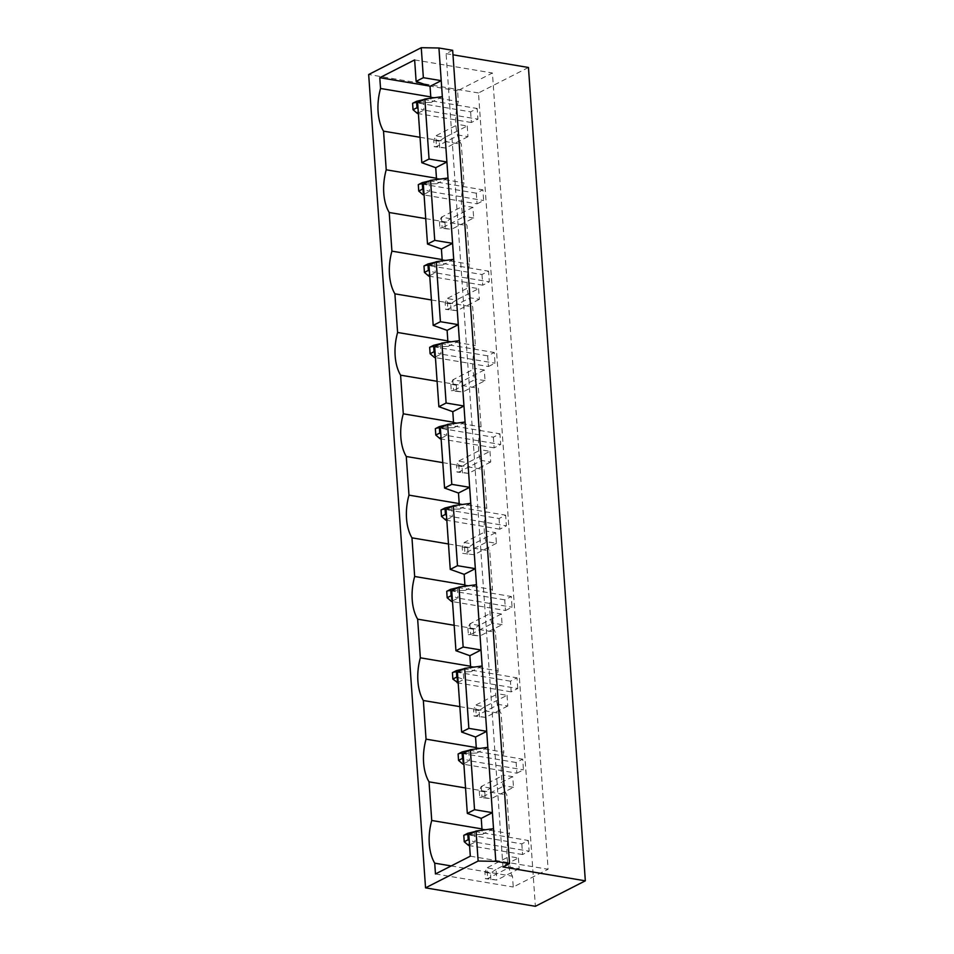 <?xml version="1.0" encoding="UTF-8"?>
<svg xmlns="http://www.w3.org/2000/svg" width="954" height="954" viewBox="0 0 954 954"><rect width="100%" height="100%" fill="white"/><g stroke="black" fill="none" stroke-linecap="round" stroke-linejoin="round"><path stroke-width="0.72" stroke-dasharray="4.77 3.58" d="M528.456 67.484L478.491 92.955L535.373 906.3M452.661 50.3L446.09 53.651L502.961 866.995M446.09 53.651L452.971 54.807M478.491 92.955L368.673 74.519M467.233 125.988L467.985 136.66L458.826 135.122L458.087 124.449L467.233 125.988L444.886 137.376L445.637 148.049L436.479 146.522L458.826 135.122M473.673 217.989L464.515 216.451L463.775 205.778L472.922 207.316L473.673 217.989L451.314 229.389L442.167 227.851L464.515 216.451M485.049 380.658L475.891 379.12L475.152 368.447L484.298 369.985L485.049 380.658L462.69 392.058L453.544 390.52L475.891 379.12M478.61 288.657L479.361 299.329L470.203 297.791L469.463 287.118L478.61 288.657L456.262 300.045L457.002 310.718L447.855 309.179L470.203 297.791M502.102 624.667L492.956 623.129L492.204 612.456L501.363 613.982L502.102 624.667L479.755 636.056L470.608 634.517L492.956 623.129M487.267 541.789L486.516 531.116L495.675 532.654L496.414 543.327L487.267 541.789L464.92 553.189L464.169 542.516L486.516 531.116M489.986 451.325L490.738 461.998L481.579 460.46L480.84 449.787L489.986 451.325L467.639 462.714L468.378 473.387L459.232 471.848L481.579 460.46M513.479 787.324L504.332 785.798L503.581 775.125L512.739 776.651L513.479 787.324L491.131 798.725L481.985 797.186L504.332 785.798M507.051 695.323L507.79 705.996L498.644 704.457L497.893 693.785L507.051 695.323L484.704 706.723L485.443 717.396L476.296 715.858L498.644 704.457M518.427 857.992L519.167 868.665L510.02 867.126L509.269 856.453L518.427 857.992L496.068 869.392L496.819 880.065L487.673 878.527L510.02 867.126M467.985 136.66L445.637 148.049L434.213 146.701L436.479 146.522L435.739 135.838L458.087 124.449M439.711 147.62L439.257 141.216L444.886 137.376L435.739 135.838L433.772 140.298L434.213 146.701M472.922 207.316L450.574 218.716L441.416 217.178L463.775 205.778M441.416 217.178L442.167 227.851L439.901 228.03L451.314 229.389L450.574 218.716L444.946 222.556L439.46 221.626L441.416 217.178M484.298 369.985L461.951 381.385L452.792 379.847L475.152 368.447M452.792 379.847L453.544 390.52L451.278 390.699L462.69 392.058L461.951 381.385L456.322 385.225L450.837 384.295L452.792 379.847M479.361 299.329L457.002 310.718L445.59 309.37L447.855 309.179L447.104 298.507L469.463 287.118M451.087 310.288L450.634 303.885L456.262 300.045L447.104 298.507L445.148 302.967L445.59 309.37M501.363 613.982L479.015 625.383L469.857 623.844L492.204 612.456M469.857 623.844L470.608 634.517L468.342 634.708L479.755 636.056L479.015 625.383L473.387 629.223L467.889 628.304L469.857 623.844M462.201 546.964L467.698 547.894L473.327 544.054L464.169 542.516L462.201 546.964L462.654 553.368L474.066 554.727L473.327 544.054L495.675 532.654M496.414 543.327L474.066 554.727L462.654 553.368M490.738 461.998L468.378 473.387L456.966 472.039L459.232 471.848L458.48 461.176L480.84 449.787M462.463 472.957L462.01 466.554L467.639 462.714L458.48 461.176L456.525 465.635L456.966 472.039M512.739 776.651L490.38 788.052L481.233 786.513L503.581 775.125M481.233 786.513L481.985 797.186L479.719 797.377L491.131 798.725L490.38 788.052L484.763 791.892L479.266 790.973L481.233 786.513M507.79 705.996L485.443 717.396L474.031 716.037L476.296 715.858L475.545 705.185L497.893 693.785M479.516 716.967L479.075 710.551L484.704 706.723L475.545 705.185L473.578 709.633L474.031 716.037M519.167 868.665L496.819 880.065L485.407 878.706L487.673 878.527L486.922 867.854L509.269 856.453M490.893 879.624L490.451 873.22L496.068 869.392L486.922 867.854L484.954 872.302L485.407 878.706M470.31 856.191L548.097 869.249L492.419 72.993L457.574 90.761L458.325 101.541A41.034 23.385 -80.5 0 0 461.319 144.233L464.014 182.87A41.034 23.385 -80.5 0 0 467.007 225.561L469.702 264.21A41.034 23.385 -80.5 0 0 472.695 306.902L475.39 345.539A41.034 23.385 -80.5 0 0 478.383 388.23L481.078 426.867A41.034 23.385 -80.5 0 0 484.072 469.571L486.767 508.208A41.034 23.385 -80.5 0 0 489.748 550.899L492.455 589.536A41.034 23.385 -80.5 0 0 495.436 632.24L498.143 670.877A41.034 23.385 -80.5 0 0 501.124 713.568L503.831 752.205A41.034 23.385 -80.5 0 0 506.812 794.909L509.519 833.546A41.034 23.385 -80.5 0 0 512.501 876.237L513.252 887.017L548.097 869.249M414.632 59.923L492.419 72.993M417.625 102.722L431.16 102.364L430.874 98.226M423.314 184.062L436.849 183.705L436.562 179.555M428.99 265.391L442.537 265.033L442.251 260.895M434.678 346.731L448.225 346.362L447.939 342.224M440.366 428.06L453.913 427.702L453.627 423.564M446.055 509.4L459.601 509.031L459.315 504.893M451.743 590.729L465.29 590.371L464.992 586.233M457.431 672.069L470.978 671.699L470.68 667.561M463.119 753.398L476.666 753.04L476.368 748.89M468.808 834.738L482.354 834.368L482.056 830.23M428.871 85.932L457.574 90.761M430.779 96.914L458.325 101.541M420.034 137.293L461.319 144.233M436.467 178.243L464.014 182.87M425.722 218.633L467.007 225.561M442.155 259.571L469.702 264.21M431.411 299.961L472.695 306.902M447.843 340.912L475.39 345.539M437.099 381.302L478.383 388.23M453.532 422.24L481.078 426.867M442.787 462.63L484.072 469.571M459.22 503.581L486.767 508.208M448.475 543.971L489.748 550.899M464.908 584.909L492.455 589.536M454.164 625.299L495.436 632.24M470.596 666.25L498.143 670.877M459.852 706.64L501.124 713.568M476.284 747.578L503.831 752.205M465.54 787.968L506.812 794.909M481.973 828.919L509.519 833.546M451.182 865.934L512.501 876.237M435.465 873.947L513.252 887.017M493.528 828.668L482.354 834.368M439.257 141.216L433.772 140.298M439.46 221.626L439.901 228.03M444.946 222.556L445.399 228.96M450.837 384.295L451.278 390.699M456.322 385.225L456.775 391.629M450.634 303.885L445.148 302.967M467.889 628.304L468.342 634.708M473.387 629.223L473.828 635.626M467.698 547.894L468.14 554.298M462.01 466.554L456.525 465.635M479.266 790.973L479.719 797.377M484.763 791.892L485.204 798.295M479.075 710.551L473.578 709.633M490.451 873.22L484.954 872.302M442.334 96.664L431.16 102.364M448.022 178.004L436.849 183.705M453.71 259.333L442.537 265.033M487.84 747.34L476.666 753.04M459.399 340.673L448.225 346.362M482.152 665.999L470.978 671.699M465.087 422.002L453.913 427.702M476.463 584.671L465.29 590.371M470.775 503.342L459.601 509.031M470.62 111.845L471.371 122.517L477.942 119.167L477.203 108.494L470.62 111.845L416.636 102.782L417.375 113.454M477.06 203.858L483.63 200.507L482.891 189.834L476.308 193.185L477.06 203.858L424.065 194.962M488.436 366.527L495.007 363.176L494.267 352.503L487.685 355.854L488.436 366.527L435.441 357.631M481.997 274.513L482.748 285.186L489.319 281.835L488.579 271.163L481.997 274.513L428 265.45L428.751 276.123M517.76 688.514L517.008 677.841L510.438 681.192L511.189 691.865L517.76 688.514L463.763 679.439L463.048 669.207M505.501 610.524L512.071 607.173L511.32 596.5L504.749 599.851L505.501 610.524L452.506 601.628M499.061 518.523L499.813 529.196L506.383 525.845L505.632 515.172L499.061 518.523L445.065 509.448L445.816 520.121M493.373 437.182L494.124 447.855L500.695 444.504L499.944 433.831L493.373 437.182L439.377 428.119L440.128 438.792M516.877 773.193L523.448 769.842L522.697 759.169L516.126 762.52L516.877 773.193L463.882 764.297M521.814 843.861L522.553 854.534L529.136 851.183L528.385 840.498L521.814 843.861L467.818 834.786L468.569 845.459M471.371 122.517L418.377 113.621M418.341 112.966L423.946 110.104L477.942 119.167M423.874 99.538L477.203 108.494M423.23 99.86L423.946 110.104L417.995 108.052M412.605 103.318L416.636 102.782L423.206 99.431M424.029 194.294L429.634 191.432L483.63 200.507M429.562 180.878L482.891 189.834M428.918 181.2L429.634 191.432L423.683 189.393M476.308 193.185L422.312 184.11L428.895 180.759M418.293 184.659L422.312 184.11L423.063 194.783M435.394 356.963L441.01 354.101L495.007 363.176M440.939 343.547L494.267 352.503M440.295 343.869L441.01 354.101L435.06 352.062M487.685 355.854L433.688 346.779L440.271 343.428M429.67 347.328L433.688 346.779L434.44 357.452M482.748 285.186L429.753 276.29M429.705 275.634L435.322 272.772L489.319 281.835M435.251 262.207L488.579 271.163M434.607 262.529L435.322 272.772L429.372 270.721M423.981 265.987L428 265.45L434.583 262.1M463.68 668.873L517.008 677.841M510.438 681.192L456.441 672.117L463.012 668.766M452.411 672.665L456.441 672.117L457.193 682.79M511.189 691.865L458.194 682.957M458.147 682.301L463.763 679.439L457.801 677.4M452.458 600.972L458.075 598.11L512.071 607.173M457.992 587.545L511.32 596.5M457.36 587.867L458.075 598.11L452.113 596.059M504.749 599.851L450.753 590.788L457.324 587.437M446.722 591.325L450.753 590.788L451.504 601.461M499.813 529.196L446.818 520.288M446.77 519.632L452.387 516.77L506.383 525.845M452.303 506.216L505.632 515.172M451.671 506.538L452.387 516.77L446.436 514.731M441.046 509.996L445.065 509.448L451.636 506.097M494.124 447.855L441.13 438.959M441.082 438.303L446.699 435.441L500.695 444.504M446.627 424.876L499.944 433.831M445.983 425.198L446.699 435.441L440.748 433.39M435.358 428.656L439.377 428.119L445.959 424.768M463.835 763.641L469.451 760.779L523.448 769.842M469.368 750.214L522.697 759.169M468.736 750.536L469.451 760.779L463.489 758.728M516.126 762.52L462.13 753.457L468.7 750.106M458.099 753.994L462.13 753.457L462.881 764.13M522.553 854.534L469.571 845.626M469.523 844.97L475.14 842.108L529.136 851.183M475.056 831.542L528.385 840.498M474.424 831.876L475.14 842.108L469.177 840.069M463.787 835.334L467.818 834.786L474.388 831.435"/><path stroke-width="1.43" d="M452.971 54.807L528.456 67.484L585.327 880.828L535.373 906.3L425.544 887.852L478.133 861.045L495.806 861.331L509.531 863.644L502.961 866.995L585.327 880.828M509.531 863.644L452.661 50.3L438.935 47.998L421.263 47.7L368.673 74.519L425.544 887.852M421.263 47.7L423.361 77.691L416.123 81.376L414.632 59.923L379.787 77.691L380.539 88.472A41.034 23.385 -80.5 0 0 383.532 131.163L386.227 169.8A41.034 23.385 -80.5 0 0 389.208 212.503L391.915 251.14A41.034 23.385 -80.5 0 0 394.896 293.832L397.603 332.469A41.034 23.385 -80.5 0 0 400.585 375.172L403.292 413.809A41.034 23.385 -80.5 0 0 406.273 456.501L408.98 495.138A41.034 23.385 -80.5 0 0 411.961 537.841L414.668 576.478A41.034 23.385 -80.5 0 0 417.649 619.17L420.356 657.807A41.034 23.385 -80.5 0 0 423.337 700.51L426.044 739.147A41.034 23.385 -80.5 0 0 429.026 781.839L431.733 820.476A41.034 23.385 -80.5 0 0 434.714 863.167L435.465 873.947L470.31 856.191L468.808 834.738L476.034 831.041L478.133 861.045M438.935 47.998L441.213 80.661L423.361 77.691M430.874 98.226L430.039 86.349L441.213 80.661L495.806 861.331M476.034 831.041L493.528 828.668M430.039 86.349L416.123 81.376M436.562 179.555L435.728 167.689L421.811 162.717L417.625 102.722L424.852 99.037L442.334 96.664M442.251 260.895L441.416 249.018L427.499 244.045L423.314 184.062L430.54 180.378L448.022 178.004M447.939 342.224L447.104 330.358L433.188 325.386L428.99 265.391L436.228 261.706L453.71 259.333M453.627 423.564L452.792 411.687L438.876 406.714L434.678 346.731L441.917 343.046L459.399 340.673M459.315 504.893L458.48 493.027L444.564 488.054L440.366 428.06L447.605 424.375L465.087 422.002M464.992 586.233L464.169 574.356L450.252 569.383L446.055 509.4L453.293 505.715L470.775 503.342M470.68 667.561L469.857 655.696L455.94 650.723L451.743 590.729L458.981 587.044L476.463 584.671M476.368 748.89L475.545 737.025L461.629 732.052L457.431 672.069L464.67 668.384L482.152 665.999M482.056 830.23L481.233 818.365L467.317 813.392L463.119 753.398L470.346 749.713L487.84 747.34M379.787 77.691L428.871 85.932M380.539 88.472L430.779 96.914M383.532 131.163L420.034 137.293M386.227 169.8L436.467 178.243M389.208 212.503L425.722 218.633M391.915 251.14L442.155 259.571M394.896 293.832L431.411 299.961M397.603 332.469L447.843 340.912M400.585 375.172L437.099 381.302M403.292 413.809L453.532 422.24M406.273 456.501L442.787 462.63M408.98 495.138L459.22 503.581M411.961 537.841L448.475 543.971M414.668 576.478L464.908 584.909M417.649 619.17L454.164 625.299M420.356 657.807L470.596 666.25M423.337 700.51L459.852 706.64M426.044 739.147L476.284 747.578M429.026 781.839L465.54 787.968M431.733 820.476L481.973 828.919M434.714 863.167L451.182 865.934M424.852 99.037L429.05 159.032L421.811 162.717M435.728 167.689L446.901 161.989L429.05 159.032M430.54 180.378L434.738 240.36L427.499 244.045M441.416 249.018L452.59 243.33L434.738 240.36M470.346 749.713L474.543 809.696L492.407 812.665L481.233 818.365M436.228 261.706L440.426 321.701L433.188 325.386M447.104 330.358L458.278 324.658L440.426 321.701M464.67 668.384L468.855 728.367L486.719 731.324L475.545 737.025M441.917 343.046L446.114 403.029L438.876 406.714M452.792 411.687L463.966 405.987L446.114 403.029M458.981 587.044L463.167 647.027L481.031 649.996L469.857 655.696M447.605 424.375L451.791 484.358L444.564 488.054M458.48 493.027L469.654 487.327L451.791 484.358M453.293 505.715L457.479 565.698L475.342 568.656L464.169 574.356M474.543 809.696L467.317 813.392M468.855 728.367L461.629 732.052M463.167 647.027L455.94 650.723M457.479 565.698L450.252 569.383M418.377 113.621L417.375 113.454L418.341 112.966M417.375 113.454L413.046 109.722L412.605 103.318L416.552 101.315L423.874 99.538M424.065 194.962L423.063 194.783L424.029 194.294M422.24 182.643L422.682 189.047L418.734 191.062L418.293 184.659L422.24 182.643L429.562 180.878M435.441 357.631L434.44 357.452L435.394 356.963M433.605 345.312L434.058 351.716L430.111 353.731L429.67 347.328L433.605 345.312L440.939 343.547M429.753 276.29L428.751 276.123L429.705 275.634M428.751 276.123L424.423 272.391L423.981 265.987L427.917 263.984L435.251 262.207M458.194 682.957L452.864 679.069L452.411 672.665L456.358 670.65L463.68 668.873M457.193 682.79L458.147 682.301M452.506 601.628L451.504 601.461L452.458 600.972M450.67 589.31L451.123 595.725L447.176 597.729L446.722 591.325L450.67 589.31L457.992 587.545M446.818 520.288L445.816 520.121L446.77 519.632M445.816 520.121L441.487 516.4L441.046 509.996L444.981 507.981L452.303 506.216M441.13 438.959L440.128 438.792L441.082 438.303M440.128 438.792L435.799 435.06L435.358 428.656L439.293 426.653L446.627 424.876M463.882 764.297L462.881 764.13L463.835 763.641M462.046 751.979L462.499 758.382L458.552 760.398L458.099 753.994L462.046 751.979L469.368 750.214M469.571 845.626L468.569 845.459L469.523 844.97M468.569 845.459L464.24 841.738L463.787 835.334L467.734 833.319L475.056 831.542M413.046 109.722L416.993 107.719L417.995 108.052M416.552 101.315L416.993 107.719M422.682 189.047L423.683 189.393M418.734 191.062L423.063 194.783M434.058 351.716L435.06 352.062M430.111 353.731L434.44 357.452M424.423 272.391L428.37 270.387L429.372 270.721M427.917 263.984L428.37 270.387M456.358 670.65L456.811 677.054L457.801 677.4M452.864 679.069L456.811 677.054M451.123 595.725L452.113 596.059M447.176 597.729L451.504 601.461M441.487 516.4L445.435 514.385L446.436 514.731M444.981 507.981L445.435 514.385M435.799 435.06L439.746 433.056L440.748 433.39M439.293 426.653L439.746 433.056M462.499 758.382L463.489 758.728M458.552 760.398L462.881 764.13M464.24 841.738L468.187 839.723L469.177 840.069M467.734 833.319L468.187 839.723"/></g></svg>

